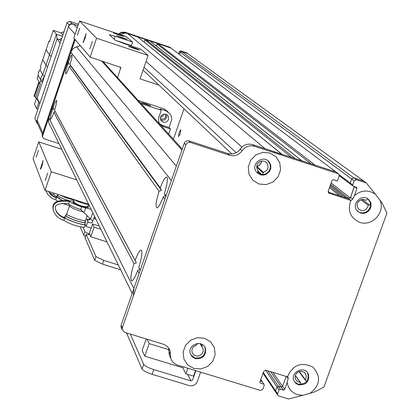 <?xml version="1.0" encoding="UTF-8"?>
<svg xmlns="http://www.w3.org/2000/svg" width="420" height="420" viewBox="0 0 420 420"><rect width="100%" height="100%" fill="white"/><g stroke="black" fill="none" stroke-linecap="round" stroke-linejoin="round"><path stroke-width="0.63" d="M357.11 210.714L357.635 210.882L357.525 211.176M180.852 129.827L180.227 133.623L178.526 136.736L179.035 133.082L180.154 130.442L180.852 129.827M281.904 154.224L137.891 36.986L125.958 33.075L123.491 33.332L120.913 34.834M301.896 160.786L150.071 41.055L145.73 39.512L144.91 39.921L144.165 42.1M338.41 173.812L170.987 48.095L157.904 43.586L157.085 44L156.387 46.037M178.626 53.834L179.408 51.56L180.306 52.227L179.524 54.505L180.306 52.227L181.666 51.545L180.306 52.227L351.65 178.994L350.207 183.026L350.679 184.285M329.663 192.575L348.322 198.513L350.564 197.374L354.438 186.596L356.927 188.538L354.349 195.704C361.263 189.971 368.298 189.499 375.459 194.287L366.334 182.952L363.772 181.099L353.903 177.859L363.772 181.099L187.719 53.571L181.666 51.545L180.768 50.883L179.408 51.56M354.27 186.538L350.327 198.046M348.978 198.728L346.001 197.757L344.726 198.277M188.911 140.831L186.921 140.763L184.916 142.07L184.333 143.136L185.882 144.795L186.464 143.724L187.724 142.695L188.885 142.333L190.486 142.48L188.911 140.831L227.75 153.515C232.832 154.822 236.985 153.337 240.209 149.069C243.432 144.795 247.579 143.315 252.651 144.622L335.758 171.901L315.063 165.107L157.904 43.586M302.227 161.044L295.118 158.56L145.73 39.512M282.25 154.508L265.062 148.696L127.418 33.38M277.594 393.85L275.572 390.826L276.98 386.909L279.011 389.912L277.594 393.85L277.631 395.089L278.649 395.992L288.503 399L302.857 395.336L297.533 394.669C291.674 392.616 288.22 388.553 287.165 382.473L284.65 389.45L282.587 386.453L286.188 376.43L282.587 386.453L281.253 387.13L278.313 386.227L276.98 386.909L275.572 390.826L275.919 392.527L263.041 373.238M300.767 384.473L300.662 382.767L297.176 381.245L295.843 379.738L295.25 378.236L295.123 377.018L295.696 374.608L296.368 373.538L298.316 371.926L299.497 371.464L301.985 371.348L304.227 372.293L305.119 373.118L306.348 376.1L305.471 380.336L306.731 381.433M295.323 375.59L300.227 382.331M305.382 379.701L299.324 371.516M202.419 344.615L201.889 346.731L203.007 348.658L203.212 351.151L202.283 353.519L200.403 355.294L197.957 356.108L195.426 355.808L193.326 354.449L192.082 352.306C191.452 348.705 192.932 346.295 196.508 345.077L197.3 343.46M200.099 343.628L203.007 348.658M193.672 346.584L196.177 345.161M197.117 343.98L197.395 343.45M257.392 173.087L258.048 170.599L257.072 169.008L256.683 166.509L257.413 164.052L258.158 162.997L260.237 161.469L262.736 160.965L265.178 161.584L267.089 163.202C269.152 167.47 267.944 170.525 263.461 172.363L262.406 174.725M263.461 172.363L256.972 166.451L258.967 165.617L260.195 164.53L261.077 163.154L261.597 161.054M261.513 161.07L261.224 162.566L260.237 164.351L258.694 165.69L256.972 166.451M360.953 199.71L368.303 205.38C366.366 210.767 363.064 211.969 358.407 208.982L357.026 205.858L357.273 203.527L358.433 201.453L361.415 199.563L363.746 199.432L365.888 200.246L366.896 199.852L367.726 198.828M370.524 204.745L369.222 204.797L368.303 205.38M193.552 346.7L196.34 345.119M196.996 344.321L197.489 343.439M357.42 203.128L359.536 200.45M357.478 202.981L359.41 200.545M180.768 50.883L186.795 52.899L187.719 53.571L181.666 51.545L353.903 177.859L351.65 178.994L354.144 180.841L356.407 179.697L353.903 177.859L351.65 178.994L350.207 183.026L350.831 184.354M263.981 384.353L262.222 381.67L260.358 380.73L261.602 381.113L260.71 379.748M95.288 217.87L94.227 217.539M85.04 237.878L94.705 260.321L102.48 264.138L120.682 269.829M85.034 238.119L86.21 234.465L89.801 234.591M86.242 234.596L95.981 256.599L94.705 260.321M118.298 264.957L103.761 260.405L95.981 256.599M90.799 236.796L94.091 227.189L92.558 223.949L89.292 233.473L90.799 236.796L107.032 241.904M100.889 229.331L94.091 227.189M92.558 223.949L99.298 226.076M185.882 144.795L122.288 327.915L121.128 325.217L184.333 143.136M336.452 172.342L338.861 174.148L339.218 175.943L337.402 181.015L333.412 179.713L332.052 180.401L328.183 191.21L328.487 192.943L350.884 200.492C347.314 210.662 350.254 217.938 359.704 222.322C372.146 227 385.765 211.984 379.885 200.056L382.253 203.217L386.915 213.181L323.894 387.109L313.871 392.217L302.857 395.336M263.309 372.493L275.572 390.826L275.604 392.06L277.631 395.089M267.803 370.776L278.313 386.227L281.253 387.13L283.311 390.133L280.35 389.23L278.313 386.227L276.98 386.909L265.634 370.146M272.874 372.341L282.587 386.453L281.253 387.13L270.664 371.658M262.222 381.67L264.17 384.647L264.185 385.376L262.773 389.324L260.536 390.464L176.873 364.896L173.728 362.975L171.859 360.717L170.73 358.013L170.184 351.341L169.722 349.949L168.205 347.445L166.01 345.476L163.322 344.211L124.52 332.304L122.141 329.606L122.288 327.915M170.882 358.549L169.297 355.157L168.583 347.933M121.128 325.217L120.976 326.902L121.616 328.387M257.124 172.872L259.744 174.342L262.6 174.715L265.435 174.043L267.871 172.415L269.598 170.037L270.385 167.234L270.128 164.357L267.991 160.813M294.556 381.764L298.1 384.143C306.07 384.4 309.283 380.704 307.734 373.06L307.33 372.367M190.733 354.732L194.943 357.966C202.335 358.496 205.721 355.136 205.107 347.897L204.656 346.815M357.893 211.523L359.956 212.572L362.901 212.924L365.81 212.147L368.267 210.347L369.915 207.785L370.524 204.834L369.999 201.91L367.857 198.912M338.163 173.707L254.594 146.286C249.491 144.968 245.322 146.459 242.072 150.759C238.833 155.053 234.659 156.544 229.546 155.232L190.486 142.48M263.55 384.09L260.579 383.182L259.891 382.116M310.002 393.341C320.36 385.114 321.29 376.352 312.79 367.048C301.256 361.599 292.814 364.854 287.469 376.824L265.954 370.209L263.713 371.354L259.943 381.89L259.959 382.615L260.579 383.182M193.83 368.45L187.756 364.938L183.934 359.131L183.125 352.17L185.493 345.44L190.575 340.274L197.358 337.706L204.498 338.247L210.567 341.78L214.368 347.603L215.156 354.554L212.777 361.263L207.711 366.408L200.949 368.97L193.83 368.45M258.962 183.986L252.861 180.296L249.039 174.269L248.262 167.092L250.693 160.188L255.848 154.933L262.705 152.376L269.892 153.017L275.993 156.734L279.788 162.771L280.544 169.942L278.108 176.82L272.969 182.054L266.133 184.611L258.962 183.986M283.311 390.133L284.65 389.45M279.011 389.912L280.35 389.23M366.334 182.952L356.407 179.697M354.144 180.841L352.69 184.889L339.234 174.778M356.927 188.538L356.711 187.462L352.905 185.966L352.69 184.889M375.459 194.287L379.885 200.056M360.544 213.045L363.494 213.397L364.98 213.145L367.715 211.832L369.81 209.606L370.96 206.797L371.007 203.8L370.603 202.367L369.017 199.894C362.534 192.591 350.49 203.973 357.315 210.95L360.544 213.045M350.564 197.374L352.732 199.075L350.884 200.492M352.732 199.075L354.349 195.704M195.31 358.633C202.713 359.158 206.105 355.798 205.49 348.548C202.813 339.155 187.157 344.369 190.302 353.614L192.16 356.743L195.31 358.633M298.599 384.836C306.579 385.093 309.797 381.392 308.248 373.737C304.201 365.032 289.643 372.577 294.157 381.045L295.969 383.397L298.599 384.836M287.165 382.473L288.167 378.572L288.162 377.349L287.469 376.824M260.206 174.767L263.062 175.14L265.897 174.468L269.309 171.722L270.59 169.087L270.863 166.194L270.601 164.766L269.336 162.199C263.697 154.025 250.299 163.858 256.247 171.811L260.206 174.767M77.737 200.728L77.564 201.227L74.162 199.589M87.008 203.674L86.819 204.23L82.966 203.333L77.564 201.227M88.4 204.556L86.819 204.23M75.421 200.351L81.207 202.76M82.966 203.333L88.148 204.535M74.261 202.403L74.24 202.561C78.472 205.249 82.724 206.666 87.003 206.808L88.956 204.918M137.655 270.659C135.303 276.822 133.387 280.245 131.901 280.917C130.069 280.103 130.751 274.355 133.959 263.671L136.369 262.904L135.093 260.389C137.965 252.94 140.091 249.559 141.461 250.252L141.582 250.425C142.411 252.998 141.488 258.631 138.81 267.325L139.713 269.147L137.655 270.659L139.109 273.409L133.875 288.488L133.371 295.796M69.269 66.596C67.672 71.038 66.517 73.484 65.814 73.946C65.221 73.532 65.846 70.355 67.699 64.418L69.158 63.84L68.392 62.354C70.192 57.383 71.395 54.936 72.004 55.02L72.014 55.036C72.319 56.049 71.636 59.21 69.972 64.512L70.576 65.782L69.269 66.596L159.065 191.216L161.511 190.386L160.214 187.903C163.238 180.07 165.48 176.484 166.934 177.151L166.976 177.198C167.932 179.434 167.066 184.905 164.388 193.609L165.265 195.531L163.217 196.975C160.734 203.48 158.708 207.102 157.127 207.847C155.29 207.149 155.935 201.611 159.065 191.216M53.849 112.266C52.301 116.561 51.188 118.923 50.51 119.359C49.917 118.907 50.563 115.658 52.442 109.61L53.891 109.058L53.135 107.562C54.873 102.742 56.038 100.38 56.627 100.485L56.653 100.527C56.91 101.672 56.212 104.895 54.548 110.192L55.162 111.426L53.849 112.266L133.959 263.671M52.442 109.61L51.912 108.602L53.277 107.914L52.6 106.564L67.1 63.588L68.476 62.9L67.793 61.535L71.117 51.749L72.282 49.739L74.414 47.775L80.241 45.591M49.943 125.433L48.541 122.236L48.815 117.779L51.912 108.602M53.891 109.058L53.277 107.914M136.369 262.904L55.162 111.426M140.243 270.139L139.713 269.147M53.135 107.562L52.6 106.564M135.093 260.389L54.548 110.192M69.158 63.84L68.476 62.9M67.699 64.418L67.1 63.588M138.81 267.325L140.275 270.055L164.855 199.248L163.217 196.975M165.863 196.35L165.265 195.531M68.392 62.354L67.793 61.535M70.912 52.295L171.328 180.59L166.031 195.857L164.388 193.609M160.214 187.903L69.972 64.512M161.511 190.386L70.576 65.782M54.08 193.21L53.597 194.639L49.686 192.959M53.597 194.639L56.763 196.544M56.889 196.523L56.117 197.384L52.92 195.862L50.715 194.108L48.704 191.504M56.154 197.269L56.401 197.883L55.671 197.673L52.279 195.862L50.101 193.788L48.599 191.473M56.401 197.883L55.703 199.936L51.324 197.951L47.633 194.266L45.88 190.607M46.079 191.273L45.822 190.591M55.703 199.936L57.561 201.196M62.291 203.317L69.72 205.716M56.291 196.886L62.018 200.298M56.763 196.896L62.186 200.287M57.897 194.98L57.299 195.321C58.144 196.712 61.966 198.503 68.77 200.697M57.771 195.347L57.729 195.468C58.658 196.88 62.512 198.65 69.29 200.776M59.582 194.959L66.255 197.899L73.915 200.041M59.703 195.001L66.344 197.915L73.91 200.02M88.011 219.508L87.591 220.726L88.368 222.222L91.355 222.978L92.253 222.233L92.741 220.925L90.536 219.051L92.825 212.835M68.365 203.653C69.421 205.186 73.542 207.155 80.724 209.564L90.536 219.051M83.953 212.746L85.648 207.995L81.659 206.84L80.724 209.564L81.659 206.84C74.219 204.335 70.093 202.34 69.274 200.855L74.083 200.923M64.255 217.56L64.565 218.159C59.393 216.211 56.385 213.161 55.529 209.013C54.07 204.776 58.495 203.012 68.801 203.721L69.578 201.437L69.269 200.844M86.867 219.146L87.738 220.3M89.434 218.799L89.843 219.13M89.602 218.311L88.914 219.77L89.555 219.975L90.032 218.573M87.528 206.22L88.61 207.506C83.255 207.17 77.931 205.396 72.623 202.183L74.177 201.668M89.502 206.036L88.211 205.553M85.648 207.995L91.135 209.375M64.286 217.466L61.898 216.568L59.073 214.641L57.377 212.835L55.839 210.257M64.565 218.159L63.824 220.332L61.677 219.655C56.952 217.282 54.127 213.864 53.198 209.391C52.316 202.855 57.776 200.203 69.578 201.437M83.092 211.911C75.442 209.706 70.943 207.727 69.589 205.968L69.668 205.8M53.629 211.16L52.941 208.719C52.064 202.193 57.509 199.547 69.279 200.776M63.824 220.332C70.051 224.196 76.865 226.522 84.263 227.309L85.276 224.595L86.142 226.501L91.145 228.081M65.084 216.641L64.433 217.061C63.777 218.883 81.979 225.466 85.276 224.595L84.777 224.438L85.454 222.621L84.95 222.464L87.139 215.796M64.943 217.056L64.89 217.214C64.265 218.935 81.433 225.178 84.777 224.438M66.15 215.009L65.504 215.408C64.88 217.14 82.262 223.429 85.454 222.621M66.013 215.418L65.961 215.56C65.373 217.198 81.716 223.141 84.95 222.464M66.806 213.481L66.575 213.759C65.987 215.402 82.551 221.398 85.627 220.652M66.743 213.649L66.691 213.791C66.061 215.397 82.409 221.324 85.502 220.616M88.914 219.77L86.084 218.899M89.654 218.206L88.883 219.781M75.164 39.695L42.63 136.091L42.21 135.135L74.629 39.071M118.508 34.03L121.144 32.324L124.772 32.156L169.696 47.177L170.557 47.822L125.512 32.765L122.062 32.855L119.48 34.356M170.709 47.885L169.696 47.177M42.21 135.135L42.535 137.099M58.994 143.619L43.995 138.784L42.551 137.135L42.63 136.091M74.54 38.965L42.824 132.951L37.039 120.067L36.892 122.062L37.669 123.816M42.614 133.928L42.824 132.951M77.191 27.967L73.668 24.187L77.983 25.631L71.715 23.536L69.657 21.31L67.079 22.596L69.106 24.843L71.715 23.536M37.039 120.067L68.45 26.796L75.07 34.256M73.668 24.187L71.846 24.008L70.523 24.413L69.405 25.226L68.45 26.796M61.808 38.257L59.43 39.59L57.068 38.808L47.581 67.016L51.083 56.605L49.471 54.815L56.374 34.277L62.47 36.299M40.016 69.92L40.94 67.168L40.493 66.407L42.719 59.787L46.001 65.142L47.581 67.016L42.441 82.299L42.656 79.264L44.326 76.703L42.767 74.755L40.016 69.92L38.546 72.004L38.194 75.353L37.16 78.419L38.939 81.742L34.136 96.033L34.482 96.752L35.905 97.214M60.134 43.239L57.068 38.819L59.43 39.59M57.068 38.808L56.374 34.272L53.309 30.345L49.439 41.858L48.962 41.186L42.719 59.787M48.962 41.186L49.597 41.396M64.019 31.7L61 32.907L62.848 35.175M53.309 30.345L61 32.907M46.095 49.728L49.471 54.815L42.767 74.755L41.659 76.104L40.892 78.136L40.903 80.304L42.441 82.299L37.107 98.165L39.8 103.656M60.932 40.871L59.435 39.601M36.529 98.075L35.658 97.944L36.488 98.212M35.658 97.944L40.325 84.068L39.848 83.438L40.903 80.304L38.194 75.353M39.848 83.438L39.302 82.42L34.482 96.752M40.094 69.689L38.341 72.576M37.921 109.237L36.682 108.838L34.487 104.15L36.561 97.986L37.107 98.165M36.682 108.838L38.792 102.559L36.561 97.986M38.792 102.559L39.349 102.737M150.801 105.882L141.083 102.638C143.876 103 147.116 104.081 150.801 105.882M168.698 134.075L170.457 128.987L163.433 126.688L159.432 123.47L158.718 121.811L158.592 118.198L161.28 110.239L141.094 103.604M161.28 110.239L159.994 108.901L166.199 110.943L169.99 113.846L170.919 115.374L171.644 117.537L171.659 119.831L169.124 127.554L170.457 128.987M138.164 100.375L164.252 108.953L166.199 110.943M159.716 123.916L162.136 125.265L169.124 127.554M168.525 119.537C166.325 122.981 163.8 123.286 160.96 120.445L160.388 118.697L160.624 116.86L161.632 115.29L164.12 114.077L166.798 114.65L168.105 115.93L168.525 119.537M160.681 119.9C163.338 120.855 165.302 120.047 166.556 117.479L166.441 114.455M168.011 111.83L164.252 108.953M173.408 139.277L183.976 108.754M114.14 39.197L115.143 36.251L109.258 34.671L115.122 40.11L122.677 43.076L140.768 49.114L148.097 55.403L96.569 38.225L79.543 21L73.778 38.084L90.164 57.115L120.829 67.473L117.611 77.679M115.143 36.251L132.573 42.079L131.376 45.586L132.101 46.221M131.376 45.586L115.253 40.199M158.933 85.113L140.059 78.865L148.097 55.403M79.543 21L126.194 36.603L132.573 42.079M119.285 35.138L113.442 32.834L123.953 36.404L119.285 35.138M134.757 48.762L128.41 46.237C131.985 46.972 135.76 48.253 139.729 50.085L134.757 48.762M122.472 37.942L116.524 35.595L127.202 39.223L122.472 37.942M96.569 38.225L90.164 57.115M89.806 48.977L92.332 41.407L89.806 48.977M77.385 35.123L79.727 28.103L77.385 35.123M83.071 42.635L86.074 33.647L85.113 38.283L83.071 42.635M76.729 179.902L51.308 171.78L45.019 190.334L88.594 204.178M164.782 114.046L165.175 114.545C166.047 117.637 164.871 119.138 161.642 119.049L160.367 118.22M160.529 117.154L162.755 116.324L163.706 114.151M40.241 169.318L43.166 160.44L42.247 165.055L40.929 168.499L40.241 169.318M45.234 180.574L47.696 173.098L45.234 180.574M36.157 157.274L38.441 150.334L36.157 157.274M45.019 190.334L33.086 158.708L38.755 141.897L61.772 149.305M38.755 141.897L51.308 171.78M69.657 21.31L78.451 24.245M38.052 124.677L36.388 121.994L69.106 24.843M36.388 121.994L34.818 118.451L67.079 22.596M80.131 226.858L83.795 235.279L85.496 236.544M83.018 227.315L84.992 231.782L83.795 235.279M89.707 234.386L84.992 231.782M84.971 223.913L85.276 224.595M86.231 218.946L85.019 222.484M95.96 219.245L93.844 218.573M86.142 226.501L87.911 221.335M126.651 333.16L142.028 368.991C143.257 370.729 146.622 372.503 152.124 374.315L189.304 385.607C193.022 386.342 195.689 384.988 197.305 381.538L200.613 372.173M130.289 334.073L143.672 364.292L142.028 368.991M195.872 370.724L192.565 380.095L190.964 380.909L153.778 369.6C148.271 367.789 144.905 366.019 143.672 364.292M195.526 370.619L193.578 376.136L185.871 373.784L182.753 367.752L144.79 356.165L149.179 343.613L168.977 349.681M146.197 338.956L142.196 350.427L144.79 356.165M187.819 368.267L185.871 373.784M169.701 349.902L169.407 349.813M183.078 366.818L182.753 367.752M147.105 339.234L149.179 343.613M350.222 197.962L331.139 182.957M348.81 198.597L330.671 184.259M346.001 197.757L330.304 185.293M342.741 196.691L329.889 186.443M339.512 195.641L329.474 187.598M329.217 192.281L328.13 191.399M311.194 163.837L157.085 44M301.775 160.745L149.793 40.871M291.365 157.332L144.91 39.921M281.778 154.182L137.603 36.792M241.894 147.073L146.024 61.451M201.905 346.08L200.555 343.754M263.046 172.904L256.673 167.081M257.292 166.288L256.772 165.821M369.222 204.797L362.208 199.411M236.213 152.722L144.034 67.268M262.028 174.725L258.079 171.087M102.48 264.138L103.761 260.405M227.75 153.515L229.546 155.232M252.651 144.622L254.594 146.286M169.029 351.855L170.462 354.69M240.209 149.069L242.072 150.759M328.298 192.675L329.243 193.441M348.322 198.513L350.789 200.466M286.776 376.609L288.167 378.572M133.875 288.488L48.815 117.779M181.934 150.045L101.551 60.884M176.327 166.204L76.514 46.772M92.253 222.233L94.615 216.5M125.276 32.303L125.99 32.902M163.433 126.688L162.136 125.265M119.773 66.927L120.881 68.077M126.635 333.632L126.845 333.018M152.124 374.315L153.778 369.6M187.525 374.288L190.964 380.909M329.354 192.328L328.141 191.341M336.005 172.006L170.987 48.095M300.473 382.505L295.36 375.475M305.471 380.336L299.019 371.616M304.736 372.713L305.792 374.126M265.33 161.663L267.089 163.202M262.028 381.376L260.799 379.502M352.905 185.966L339.286 175.702M231.914 154.004L143.052 70.124M261.03 174.641L257.87 171.728M86.21 234.465L85.003 237.983M122.141 329.606L120.976 326.902M368.419 199.437L369.017 199.894M205.107 347.897L205.49 348.548M307.734 373.06L308.248 373.737M268.863 161.789L269.336 162.199M169.297 355.157L170.73 358.013M168.756 348.526L170.184 351.341M287.921 377.008L288.162 377.349M74.24 202.561L73.773 199.469M87.161 207.59L87.019 206.787M74.235 202.424L73.631 202.981M141.74 250.808L141.461 250.252M132.405 280.644L131.901 280.917M167.223 177.739L166.934 177.151M157.616 207.585L157.127 207.847M132.185 293.36L48.541 122.236M182.275 149.063L102.764 61.288M57.299 195.321L56.721 197.027M58.065 194.476L57.729 195.468M92.547 222.049L91.581 222.915M87.539 219.854L87.722 220.222M70.067 205.139L69.594 205.926M53.198 209.391L52.941 208.719M64.433 217.061L64.255 217.591M65.504 215.408L64.89 217.214M66.575 213.759L65.961 215.56M69.589 205.968L66.691 213.791M42.551 137.135L42.131 136.18M42.425 134.505L36.892 122.062M166.987 114.77L168.105 115.93M164.698 114.046L165.175 114.545M120.572 67.211L120.829 67.473M126.714 332.976L126.578 333.37"/></g></svg>
